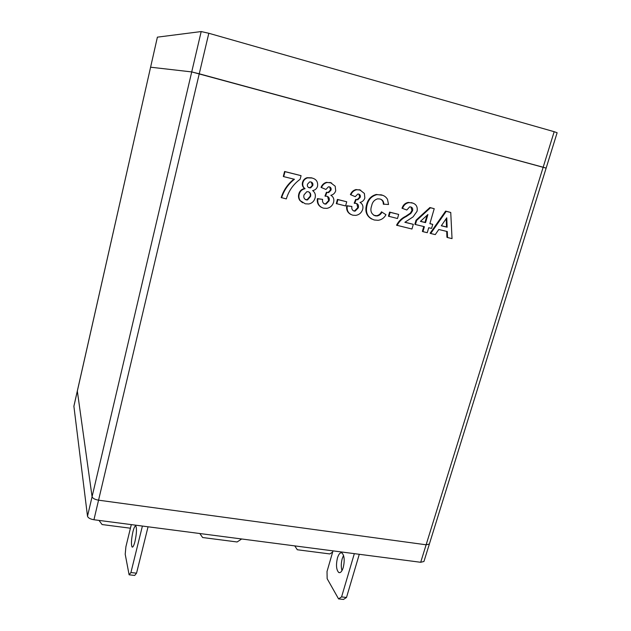 <?xml version="1.0" encoding="UTF-8"?>
<svg xmlns="http://www.w3.org/2000/svg" width="631" height="631" viewBox="0 0 631 631"><rect width="100%" height="100%" fill="white"/><g stroke="black" fill="none" stroke-linecap="round" stroke-linejoin="round"><path stroke-width="0.95" d="M130.428 528.21L102.096 524.55L98.996 520.409M281.592 197.787C283.974 190.27 288.257 184.102 294.44 179.275L283.698 176.633L284.983 171.671L301.074 175.663L300.127 179.275C293.344 184.236 288.738 190.783 286.316 198.915L281.205 197.566C283.571 190.105 287.815 183.968 293.943 179.157M283.698 176.633L283.311 176.443L284.589 171.49L301.074 175.663M302.596 202.756L299.859 200.453C298.51 198.513 298.155 196.344 298.81 193.954C299.622 191.083 301.421 189.3 304.213 188.598L304.639 188.511C302.659 187.028 301.941 185.017 302.486 182.477C303.195 179.985 304.749 178.384 307.163 177.69L311.517 177.824L313.552 178.526M321.36 207.323C318.15 205.446 316.825 202.551 317.393 198.615L322.615 199.364C322.165 201.644 322.906 203.198 324.823 204.026L324.373 203.797L325.541 203.852L328.648 200.587L327.623 196.47M323.94 203.655L324.373 203.797M324.823 204.026L325.99 204.081L329.106 200.808C329.705 198.702 329.114 197.219 327.331 196.367L324.957 196.067L326.44 192.25L328.207 192.368L330.534 189.915L329.658 186.934M325.407 196.28L326.89 192.463L328.656 192.581L330.991 190.12C331.401 188.488 330.881 187.399 329.429 186.863L328.412 186.831L325.919 189.458L321.037 187.383C322.086 184.765 323.884 183.085 326.432 182.343L331.614 182.966M336.299 203.592L337.435 199.412L346.727 201.778L345.591 205.951L336.299 203.592M350.741 214.406C347.476 212.6 346.143 209.705 346.734 205.722L351.909 206.455C351.451 208.711 352.161 210.249 354.046 211.062L353.557 210.825L354.606 210.896L357.785 207.646L356.791 203.561M354.046 211.062L355.095 211.133L358.274 207.875C358.889 205.793 358.321 204.326 356.57 203.49L354.188 203.182L355.679 199.412L357.304 199.538L359.717 197.093L358.873 194.135M354.677 203.411L356.168 199.633L357.801 199.759L360.214 197.306C360.64 195.689 360.135 194.616 358.708 194.088L357.801 194.04L355.237 196.659L350.402 194.608C351.506 191.895 353.376 190.215 356.034 189.56L360.758 190.183M373.781 215.289L376.597 215.715C378.797 215.289 380.422 213.996 381.471 211.819L385.991 214.714C384.192 217.963 381.574 219.825 378.143 220.306L374.254 219.99C367.581 217.616 365.183 212.647 367.061 205.083L366.556 204.854C367.897 199.301 371.154 195.831 376.321 194.458L382.757 195.326M371.683 219.044C366.493 215.999 364.781 211.275 366.556 204.854M367.061 205.083C368.401 199.514 371.667 196.044 376.841 194.663L381.416 194.916C384.066 195.507 386.093 196.982 387.497 199.333L388.546 204.507L383.301 204.144C383.38 201.833 382.465 200.177 380.556 199.167M388.444 216.204L389.595 212.103L398.666 214.422L397.506 218.515L388.444 216.204M404.968 222.215L413.313 224.336L411.964 229.021L396.56 225.204C398.595 221.197 401.639 218.231 405.678 216.299L410.284 213.199L411.956 210.58L410.939 206.984M397.104 225.456C399.139 221.442 402.184 218.476 406.23 216.543L410.844 213.436L412.516 210.809C413.084 208.829 412.485 207.536 410.742 206.929L409.685 206.842L406.814 210.005L402.002 208.238C403.091 204.965 405.197 203.024 408.304 202.417L412.942 203.127M422.944 231.656L424.387 226.679L415.427 224.518L416.594 220.471L430.476 207.765L434.223 208.695L429.877 223.682L432.748 224.376L431.572 228.414L428.701 227.72L427.258 232.689L422.944 231.656L422.368 231.388L423.78 226.529M415.427 224.518L414.859 224.265L416.026 220.227L429.885 207.544L434.223 208.695M429.9 223.579L432.748 224.376M157.387 37.197L73.882 406.198L87.504 516.221C88.08 517.925 90.225 519.1 93.94 519.747L98.562 500.178L426.122 544.79L429.356 544.056L426.122 544.79L98.562 500.178C94.831 499.507 92.67 498.356 92.079 496.715C92.67 498.356 94.831 499.507 98.562 500.178L199.246 73.795L546.138 168.114L423.945 561.487L420.696 562.284L543.165 167.231L546.138 168.114L557.126 132.747L554.176 131.698L543.165 167.231L191.721 71.918L199.246 73.795L208.814 33.269L554.176 131.698M430.697 233.509L430.113 233.249L445.604 211.109L450.747 212.466L452.033 238.621L447.537 237.54L447.3 231.545L438.782 229.495L435.28 234.606L430.697 233.509L446.212 211.338L450.747 212.466M447.537 237.54L446.929 237.272L446.701 231.403M77.321 390.983L92.079 496.715L77.321 390.983M150.564 67.201L191.721 71.918L87.504 516.221M441.306 225.788L447.134 227.207L446.764 217.813L441.306 225.788M446.212 211.338L445.604 211.109M441.369 225.701L446.527 226.955L446.196 218.641M447.134 227.207L446.527 226.955M420.404 221.378L425.554 222.633L427.905 214.524L420.404 221.378M430.476 207.765L429.885 207.544M416.594 220.471L416.026 220.227M420.498 221.292L424.978 222.38L427.013 215.337M425.554 222.633L424.978 222.38M402.554 208.467C403.643 205.193 405.749 203.245 408.872 202.638L412.004 202.851C416.152 203.971 417.84 206.771 417.067 211.251L413.108 216.851L404.873 222.301L413.313 224.336M412.004 202.851L411.436 202.622M412.516 210.809L411.956 210.58M410.844 213.436L410.284 213.199M388.972 216.449L390.132 212.339L389.595 212.103M390.132 212.339L398.666 214.422M383.829 204.365C383.845 201.51 382.552 199.719 379.949 198.986L377.59 198.844C374.333 199.846 372.353 202.172 371.651 205.816C369.947 210.691 371.138 214.027 375.224 215.826L374.711 215.589M375.224 215.826L377.117 215.96C379.318 215.534 380.943 214.232 381.992 212.055M381.416 194.916L380.895 194.703M350.891 194.821C351.988 192.108 353.865 190.42 356.523 189.765L359.812 189.892L364.387 193.433L364.852 198C364.016 200.366 362.415 201.841 360.033 202.417C362.549 203.923 363.44 206.211 362.699 209.287C361.531 212.781 359.205 214.816 355.703 215.392L352.816 215.187C348.501 213.838 346.632 210.754 347.208 205.951L346.734 205.722M359.812 189.892L359.315 189.686M360.214 197.306L359.717 197.093M356.168 199.633L355.679 199.412M358.274 207.875L357.785 207.646M347.208 205.951L351.909 206.455M336.765 203.821L337.9 199.633L337.435 199.412M337.9 199.633L346.727 201.778M321.479 187.588C322.528 184.962 324.334 183.282 326.89 182.54L330.518 182.619L335.203 186.216L335.708 190.83C334.88 193.22 333.263 194.711 330.841 195.294C333.413 196.817 334.335 199.136 333.61 202.243C332.498 205.674 330.226 207.717 326.795 208.372L323.6 208.191C319.207 206.818 317.283 203.703 317.827 198.836L317.393 198.615M330.518 182.619L330.06 182.422M330.991 190.12L330.534 189.915M326.89 192.463L326.44 192.25M329.106 200.808L328.648 200.587M317.827 198.836L322.615 199.364M307.494 184.205C307.045 186.05 307.668 187.257 309.34 187.825L310.649 187.864L312.787 185.498C313.197 183.692 312.582 182.509 310.941 181.949L309.584 181.917L307.494 184.205M299.22 194.167C300.04 191.296 301.839 189.505 304.631 188.803L305.065 188.724C303.077 187.233 302.359 185.214 302.904 182.674C303.614 180.174 305.175 178.581 307.589 177.879L311.951 178.013C316.265 179.054 318.127 181.807 317.543 186.271C316.801 188.63 315.255 190.041 312.905 190.523L312.645 190.57C314.995 192.376 315.823 194.782 315.145 197.803C314.214 201.179 312.108 203.245 308.819 203.987L305.278 203.805L300.277 200.682C298.92 198.733 298.566 196.564 299.22 194.167L298.81 193.954M304.032 194.837C303.353 197.306 304.087 198.986 306.232 199.893L307.518 199.94L310.547 196.478C311.122 194.135 310.381 192.558 308.314 191.737L306.84 191.69L304.032 194.837M305.065 188.724L304.639 188.511M300.277 200.682L299.859 200.453M311.951 178.013L311.517 177.824M302.904 182.674L302.486 182.477M308.488 187.478L310.215 187.659L312.361 185.293L311.288 182.059M309.34 187.825L308.914 187.62M312.787 185.498L312.361 185.293M305.262 199.483L307.092 199.711L310.121 196.257C310.633 194.427 310.184 192.968 308.78 191.887M306.232 199.893L305.814 199.672M310.547 196.478L310.121 196.257M284.983 171.671L284.589 171.49M157.356 37.158L201.186 31.558L208.814 33.269M157.395 37.142L150.596 67.201L191.721 71.918L201.186 31.558M332.663 552.062L329.816 553.939L297.311 549.751L294.756 545.894M134.987 541.43C133.851 545.768 132.865 547.613 132.037 546.967C131.027 544.324 131.319 539.26 132.912 531.783C134.04 527.429 135.026 525.568 135.878 526.207C136.88 528.81 136.588 533.881 134.987 541.43M341.97 570.637C340.977 567.056 341.063 563.041 342.239 558.593L343.548 555.406M343.256 567.514C341.947 571.544 340.432 573.2 338.729 572.483C336.299 569.825 335.873 564.99 337.443 557.978C338.744 553.923 340.259 552.259 341.994 552.977C344.408 555.611 344.834 560.454 343.256 567.514M93.94 519.747L420.696 562.284M359.284 554.294L346.498 597.478L343.469 599.45L338.571 598.89L327.15 578.682L327.016 571.512L333.002 550.871M354.33 553.647L341.576 596.91L346.498 597.478M341.576 596.91L338.571 598.89M148.056 526.798L136.533 573.185L134.687 575.448L129.11 574.809L125.206 554.247L125.908 546.714L131.311 524.613M142.401 526.057L130.925 572.538L136.533 573.185M130.925 572.538L129.11 574.809M241.673 538.984L237.106 541.974L202.63 537.525L199.814 533.534M150.596 67.201L73.874 406.372M406.23 216.543L405.678 216.299M408.304 202.417L408.872 202.638M376.597 215.715L377.117 215.96M376.321 194.458L376.841 194.663M356.034 189.56L356.523 189.765M357.304 199.538L357.801 199.759M354.606 210.896L355.095 211.133M326.432 182.343L326.89 182.54M328.207 192.368L328.656 192.581M325.541 203.852L325.99 204.081M304.213 188.598L304.631 188.803M307.163 177.69L307.589 177.879M310.215 187.659L310.649 187.864M307.092 199.711L307.518 199.94M132.037 546.967L132.668 547.045M338.729 572.483L339.943 572.632"/></g></svg>
